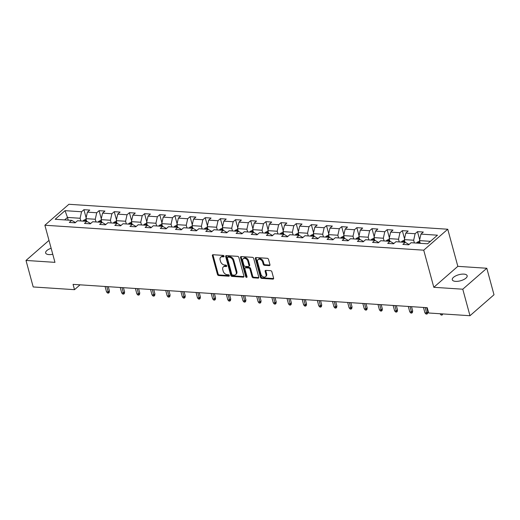 <?xml version="1.0" encoding="UTF-8"?>
<svg xmlns="http://www.w3.org/2000/svg" width="520" height="520" viewBox="0 0 520 520"><rect width="100%" height="100%" fill="white"/><g stroke="black" fill="none" stroke-linecap="round" stroke-linejoin="round"><path stroke-width="0.78" d="M224.049 256.165A0.826 0.579 -131.1 0 0 223.178 255.398L213.044 254.728A1.183 0.826 -131.1 0 0 212.55 254.878A1.183 0.826 -131.1 0 0 212.375 255.703L217.464 274.443A1.183 0.826 -131.1 0 0 218.699 275.542L228.833 276.211A0.826 0.579 -131.1 0 0 228.442 274.755L227.13 274.671A3.783 2.639 -131.1 0 1 223.171 271.135L222.749 269.575A3.783 2.639 -131.1 0 1 223.314 266.929A3.783 2.639 -131.1 0 1 224.894 266.448L226.207 266.533A0.826 0.579 -131.1 0 0 225.81 265.077L224.497 264.986A3.783 2.639 -131.1 0 1 220.539 261.456L220.116 259.896A3.783 2.639 -131.1 0 1 220.681 257.244A3.783 2.639 -131.1 0 1 222.261 256.763L223.574 256.854A0.826 0.579 -131.1 0 0 224.049 256.165M463.879 274.111A7.702 3.146 -15.2 0 0 455.832 275.841A7.702 3.146 -15.2 0 0 452.283 279.76A7.702 3.146 -15.2 0 0 455.566 281.365A7.702 3.146 -15.2 0 0 463.606 279.637A7.702 3.146 -15.2 0 0 467.155 275.717A7.702 3.146 -15.2 0 0 463.879 274.111M51.136 248.261A7.702 3.146 -15.2 0 0 45.643 252.98A7.702 3.146 -15.2 0 0 48.919 254.586A7.702 3.146 -15.2 0 0 52.767 254.267M269.269 265.636A1.183 0.826 -131.1 0 0 269.763 265.486A1.183 0.826 -131.1 0 0 269.945 264.661L268.515 259.402A1.183 0.826 -131.1 0 0 267.28 258.297L256.022 257.556A1.183 0.826 -131.1 0 0 255.528 257.706A1.183 0.826 -131.1 0 0 255.353 258.538L260.442 277.271A1.183 0.826 -131.1 0 0 261.677 278.375L272.935 279.117A1.183 0.826 -131.1 0 0 273.429 278.967A1.183 0.826 -131.1 0 0 273.605 278.142L271.882 271.791A1.183 0.826 -131.1 0 0 270.641 270.686L265.824 270.368A1.183 0.826 -131.1 0 0 265.33 270.517A1.183 0.826 -131.1 0 0 265.155 271.349L266.012 274.495A3.159 2.21 -131.1 0 1 265.538 276.712A3.159 2.21 -131.1 0 1 262.945 276.718A3.159 2.21 -131.1 0 1 260.904 274.157L257.556 261.827A3.159 2.21 -131.1 0 1 258.031 259.61A3.159 2.21 -131.1 0 1 260.618 259.603A3.159 2.21 -131.1 0 1 262.659 262.158L263.218 264.219A1.183 0.826 -131.1 0 0 264.453 265.317L269.269 265.636L269.919 265.07A1.183 0.826 -131.1 0 0 269.978 265.07M433.81 287.3L462.774 289.204L469.976 315.718L494 294.762L486.798 268.255L457.834 266.344L447.753 229.236L423.728 250.185L433.81 287.3L457.834 266.344M48.997 240.389L26 260.442L54.964 262.353L44.876 225.238L423.728 250.185M26 260.442L33.202 286.956L74.51 289.673L80.061 284.83M469.976 315.718L428.668 312.995L427.226 307.697L73.067 284.369L74.51 289.673M238.843 257.452A1.183 0.826 -131.1 0 0 237.608 256.347L226.35 255.606A1.183 0.826 -131.1 0 0 225.856 255.756A1.183 0.826 -131.1 0 0 225.68 256.581L230.769 275.32A1.183 0.826 -131.1 0 0 232.005 276.419L243.263 277.16A1.183 0.826 -131.1 0 0 243.756 277.011A1.183 0.826 -131.1 0 0 243.939 276.185L238.843 257.452M241.189 256.581L252.441 257.322A1.183 0.826 -131.1 0 1 253.682 258.427L258.772 277.16A1.183 0.826 -131.1 0 1 258.596 277.992A1.183 0.826 -131.1 0 1 258.102 278.142L253.279 277.823A1.183 0.826 -131.1 0 1 252.044 276.718L249.983 269.12A1.183 0.826 -131.1 0 0 248.742 268.014L245.55 267.807A1.183 0.826 -131.1 0 0 245.056 267.956A1.183 0.826 -131.1 0 0 244.875 268.781L247.026 276.692A0.826 0.579 -131.1 0 1 245.687 276.608L240.513 257.556A1.183 0.826 -131.1 0 1 240.695 256.731A1.183 0.826 -131.1 0 1 241.189 256.581M447.753 229.236L68.907 204.282L44.876 225.238M417.482 231.654L415.11 233.721L405.782 233.109L408.154 231.042L402.324 230.659L399.951 232.726L390.618 232.108L392.99 230.042L387.16 229.658L384.787 231.725L375.459 231.108L377.832 229.041L371.995 228.657L369.629 230.724L360.295 230.113L362.668 228.046L356.837 227.662L354.465 229.73L345.137 229.112L347.503 227.045L341.673 226.661L339.307 228.728L329.972 228.118L332.345 226.05L326.514 225.667L324.142 227.734L314.815 227.117L317.181 225.05L311.35 224.666L308.984 226.733L299.65 226.115L302.022 224.049L296.192 223.665L293.82 225.732L284.492 225.121L286.858 223.054L281.028 222.671L278.655 224.738L269.328 224.12L271.7 222.053L265.863 221.669L263.497 223.737L254.163 223.125L256.536 221.058L250.705 220.669L248.333 222.736L239.005 222.125L241.371 220.058L235.541 219.674L233.175 221.741L223.841 221.124L226.213 219.056L220.383 218.673L218.01 220.74L208.683 220.129L211.049 218.062L205.218 217.678L202.852 219.745L193.518 219.128L195.891 217.061L190.06 216.678L187.688 218.744L178.36 218.127L180.726 216.06L174.895 215.677L172.523 217.744L163.196 217.133L165.568 215.066L159.738 214.682L157.365 216.749L148.031 216.131L150.404 214.065L144.573 213.681L142.201 215.748L132.873 215.137L135.245 213.07L129.409 212.686L127.043 214.754L117.709 214.136L120.081 212.069L114.251 211.686L111.878 213.753L102.551 213.135L104.916 211.068L99.086 210.685L96.72 212.752L87.386 212.141L89.759 210.073L83.928 209.69L81.555 211.757L65.032 210.665L55.166 219.278L71.689 220.363L69.316 222.43L75.147 222.814L77.519 220.747L86.847 221.364L84.481 223.431L90.311 223.815L92.677 221.748L102.011 222.358L99.638 224.425L105.469 224.809L107.841 222.742L117.169 223.359L114.803 225.427L120.634 225.81L122.999 223.743L132.334 224.354L129.961 226.421L135.792 226.811L138.164 224.744L147.492 225.355L145.126 227.422L150.956 227.806L153.328 225.739L162.656 226.356L160.284 228.423L166.12 228.806L168.487 226.739L177.821 227.35L175.448 229.417L181.279 229.801L183.651 227.734L192.978 228.352L190.613 230.419L196.443 230.802L198.809 228.735L208.143 229.353L205.77 231.419L211.601 231.803L213.974 229.736L223.301 230.347L220.935 232.414L226.766 232.797L229.131 230.731L238.466 231.348L236.093 233.415L241.924 233.799L244.296 231.732L253.624 232.343L251.258 234.41L257.088 234.793L259.461 232.726L268.788 233.344L266.416 235.411L272.246 235.794L274.619 233.727L283.953 234.344L281.58 236.411L287.411 236.795L289.783 234.728L299.111 235.339L296.738 237.406L302.575 237.79L304.941 235.722L314.275 236.34L311.903 238.407L317.733 238.791L320.106 236.724L329.433 237.334L327.067 239.401L332.897 239.792L335.263 237.725L344.598 238.336L342.225 240.403L348.056 240.786L350.428 238.719L359.756 239.337L357.39 241.404L363.22 241.787L365.586 239.72L374.92 240.331L372.548 242.398L378.378 242.781L380.75 240.714L390.078 241.332L387.712 243.399L393.543 243.783L395.915 241.716L405.243 242.327L402.87 244.394L408.707 244.784L411.073 242.717L427.596 243.802L437.469 235.196L420.947 234.104L423.312 232.037L417.482 231.654L419.685 239.766M405.074 242.32L404.339 239.616L413.666 240.227L414.401 242.931M409.038 244.484L405.243 242.327M413.666 240.227L415.11 233.721M404.339 239.616L405.782 233.109M389.909 241.319L389.175 238.615L398.509 239.233L399.243 241.936M393.881 243.49L390.078 241.332M398.509 239.233L399.951 232.726M389.175 238.615L390.618 232.108M374.751 240.325L374.017 237.62L383.344 238.232L384.079 240.936M378.716 242.489L374.92 240.331M383.344 238.232L384.787 231.725M374.017 237.62L375.459 231.108M359.587 239.323L358.852 236.619L368.179 237.231L368.921 239.935M363.558 241.488L359.756 239.337M368.179 237.231L369.629 230.724M358.852 236.619L360.295 230.113M344.428 238.322L343.694 235.619L353.022 236.236L353.756 238.94M348.394 240.494L344.598 238.336M353.022 236.236L354.465 229.73M343.694 235.619L345.137 229.112M329.264 237.328L328.53 234.624L337.857 235.235L338.591 237.939M333.236 239.493L329.433 237.334M337.857 235.235L339.307 228.728M328.53 234.624L329.972 228.118M314.1 236.327L313.365 233.623L322.699 234.24L323.433 236.944M318.071 238.498L314.275 236.34M322.699 234.24L324.142 227.734M313.365 233.623L314.815 227.117M298.942 235.326L298.207 232.622L307.534 233.239L308.269 235.944M302.913 237.497L299.111 235.339M307.534 233.239L308.984 226.733M298.207 232.622L299.65 226.115M283.777 234.332L283.043 231.628L292.377 232.239L293.111 234.942M287.749 236.496L283.953 234.344M292.377 232.239L293.82 225.732M283.043 231.628L284.492 225.121M268.619 233.331L267.885 230.627L277.212 231.244L277.947 233.948M272.584 235.502L268.788 233.344M277.212 231.244L278.655 224.738M267.885 230.627L269.328 224.12M253.455 232.336L252.72 229.632L262.054 230.243L262.788 232.947M257.426 234.5L253.624 232.343M262.054 230.243L263.497 223.737M252.72 229.632L254.163 223.125M238.297 231.335L237.562 228.631L246.889 229.249L247.624 231.953M242.261 233.506L238.466 231.348M246.889 229.249L248.333 222.736M237.562 228.631L239.005 222.125M223.132 230.334L222.397 227.63L231.725 228.248L232.459 230.952M227.103 232.505L223.301 230.347M231.725 228.248L233.175 221.741M222.397 227.63L223.841 221.124M207.968 229.339L207.233 226.636L216.567 227.247L217.302 229.951M211.939 231.504L208.143 229.353M216.567 227.247L218.01 220.74M207.233 226.636L208.683 220.129M192.81 228.339L192.075 225.635L201.403 226.252L202.137 228.956M196.781 230.51L192.978 228.352M201.403 226.252L202.852 219.745M192.075 225.635L193.518 219.128M177.645 227.344L176.911 224.64L186.244 225.251L186.979 227.955M181.617 229.508L177.821 227.35M186.244 225.251L187.688 218.744M176.911 224.64L178.36 218.127M162.487 226.343L161.752 223.639L171.08 224.25L171.815 226.954M166.452 228.508L162.656 226.356M171.08 224.25L172.523 217.744M161.752 223.639L163.196 217.133M147.323 225.342L146.588 222.638L155.922 223.256L156.656 225.959M151.294 227.513L147.492 225.355M155.922 223.256L157.365 216.749M146.588 222.638L148.031 216.131M132.165 224.347L131.43 221.644L140.758 222.255L141.492 224.958M136.13 226.512L132.334 224.354M140.758 222.255L142.201 215.748M131.43 221.644L132.873 215.137M117 223.347L116.266 220.643L125.593 221.26L126.334 223.964M120.972 225.518L117.169 223.359M125.593 221.26L127.043 214.754M116.266 220.643L117.709 214.136M101.842 222.346L101.108 219.642L110.435 220.259L111.169 222.963M105.807 224.517L102.011 222.358M110.435 220.259L111.878 213.753M101.108 219.642L102.551 213.135M86.677 221.351L85.943 218.647L95.27 219.258L96.005 221.962M90.649 223.516L86.847 221.364M95.27 219.258L96.72 212.752M85.943 218.647L87.386 212.141M68.211 220.136L67.477 217.431L80.112 218.264L80.847 220.968M75.484 222.521L71.689 220.363M80.112 218.264L81.555 211.757M64.642 219.901L67.477 217.431L65.032 210.665M462.774 289.204L486.798 268.255M430.43 241.332L419.497 240.611L420.231 243.315M419.497 240.611L420.947 234.104M86.132 217.802L83.928 209.69M101.29 218.797L99.086 210.685M116.454 219.797L114.251 211.686M131.612 220.799L129.409 212.686M146.776 221.793L144.573 213.681M161.941 222.794L159.738 214.682M177.099 223.795L174.895 215.677M192.264 224.79L190.06 216.678M207.422 225.791L205.218 217.678M222.586 226.785L220.383 218.673M237.744 227.786L235.541 219.674M252.909 228.787L250.705 220.669M268.073 229.781L265.863 221.669M283.231 230.783L281.028 222.671M298.396 231.777L296.192 223.665M313.553 232.778L311.35 224.666M328.718 233.779L326.514 225.667M343.876 234.774L341.673 226.661M359.041 235.775L356.837 227.662M374.199 236.769L371.995 228.657M389.363 237.77L387.16 229.658M404.528 238.771L402.324 230.659M224.068 256.276L222.911 256.197A3.783 2.639 -131.1 0 0 221.332 256.678L220.681 257.244M223.314 266.929L223.964 266.364A3.783 2.639 -131.1 0 1 225.544 265.882L226.701 265.954M212.986 254.728A1.183 0.826 -131.1 0 0 213.025 255.138L218.114 273.877A1.183 0.826 -131.1 0 0 219.349 274.976L229.327 275.632M226.297 255.6A1.183 0.826 -131.1 0 0 226.33 256.016L231.419 274.749A1.183 0.826 -131.1 0 0 232.655 275.853L243.912 276.594A1.183 0.826 -131.1 0 0 243.971 276.601M227.799 257.133A0.826 0.579 -131.1 0 0 227.325 257.816L231.797 274.261A0.826 0.579 -131.1 0 0 232.661 275.034L234.046 275.125A3.783 2.639 -131.1 0 0 235.625 274.644A3.783 2.639 -131.1 0 0 236.191 271.993L233.136 260.754A3.783 2.639 -131.1 0 0 229.183 257.225L227.799 257.133L228.449 256.562A0.826 0.579 -131.1 0 0 228.098 256.672L227.455 257.238M235.625 274.644L236.275 274.079A3.783 2.639 -131.1 0 0 236.841 271.427L236.191 271.993M228.449 256.562L229.827 256.653A3.783 2.639 -131.1 0 1 233.786 260.189L236.841 271.427M245.056 267.956L245.7 267.391A1.183 0.826 -131.1 0 1 246.194 267.241L249.392 267.449A1.183 0.826 -131.1 0 1 250.627 268.554L252.694 276.153A1.183 0.826 -131.1 0 0 253.929 277.257L258.745 277.576A1.183 0.826 -131.1 0 0 258.804 277.576M241.131 256.581A1.183 0.826 -131.1 0 0 241.163 256.99L246.337 276.042A0.826 0.579 -131.1 0 0 247.046 276.783M247.839 261.235A3.159 2.21 -131.1 0 0 245.797 258.681A3.159 2.21 -131.1 0 0 243.211 258.687A3.159 2.21 -131.1 0 0 242.736 260.897L243.912 265.245A1.183 0.826 -131.1 0 0 245.154 266.351L248.346 266.558A1.183 0.826 -131.1 0 0 248.839 266.409A1.183 0.826 -131.1 0 0 249.022 265.584L247.839 261.235L248.489 260.669A3.159 2.21 -131.1 0 0 246.447 258.115A3.159 2.21 -131.1 0 0 243.861 258.122L243.211 258.687M248.839 266.409L249.489 265.844A1.183 0.826 -131.1 0 0 249.665 265.018L249.022 265.584M248.489 260.669L249.665 265.018M258.031 259.61L258.681 259.044A3.159 2.21 -131.1 0 1 261.267 259.038A3.159 2.21 -131.1 0 1 263.308 261.593L263.868 263.653A1.183 0.826 -131.1 0 0 265.103 264.752L269.919 265.07M265.538 276.712L266.182 276.139A3.159 2.21 -131.1 0 0 266.656 273.93L266.012 274.495M265.772 270.368A1.183 0.826 -131.1 0 0 265.805 270.777L266.656 273.93M255.964 257.556A1.183 0.826 -131.1 0 0 255.996 257.972L261.092 276.705A1.183 0.826 -131.1 0 0 262.327 277.81L273.585 278.551A1.183 0.826 -131.1 0 0 273.637 278.551M86.099 219.219L83.623 220.272A3.192 1.872 93.8 0 0 83.018 221.111M86.028 221.306A3.192 1.872 -86.2 0 1 86.184 221.026C86.249 220.389 85.865 220.363 85.02 220.948A3.192 1.872 93.8 0 0 84.864 221.228M86.184 221.026L86.275 220.701M109.447 290.959L109.174 292.539L108.524 293.105L107.556 293.039L106.528 291.863L108.277 291.98L109.447 290.959L108.29 286.689M108.524 293.105L106.815 286.592M106.528 291.863L105.066 286.481M101.257 220.214L98.787 221.273A3.192 1.872 93.8 0 0 98.176 222.105M101.192 222.306A3.192 1.872 -86.2 0 1 101.348 222.027C101.413 221.39 101.023 221.364 100.178 221.949A3.192 1.872 93.8 0 0 100.022 222.228M101.348 222.027L101.433 221.702M124.612 291.961L124.338 293.54L123.689 294.106L122.713 294.041L121.693 292.864L123.442 292.975L124.612 291.961L123.448 287.69M123.689 294.106L121.979 287.593M121.693 292.864L120.231 287.476M116.422 221.214L113.945 222.268A3.192 1.872 93.8 0 0 113.341 223.106M116.35 223.308A3.192 1.872 -86.2 0 1 116.506 223.022C116.571 222.385 116.188 222.358 115.343 222.944A3.192 1.872 93.8 0 0 115.187 223.23M116.506 223.022L116.597 222.697M139.769 292.955L139.497 294.534L138.847 295.1L137.878 295.035L136.851 293.858L138.606 293.976L139.769 292.955L138.613 288.685M138.847 295.1L137.137 288.594M136.851 293.858L135.388 288.476M131.579 222.209L129.109 223.269A3.192 1.872 93.8 0 0 128.499 224.107M131.515 224.302A3.192 1.872 -86.2 0 1 131.671 224.022C131.736 223.386 131.345 223.359 130.507 223.944A3.192 1.872 93.8 0 0 130.351 224.224M131.671 224.022L131.762 223.697M154.934 293.956L154.661 295.536L154.011 296.101L153.036 296.036L152.016 294.86L153.764 294.976L154.934 293.956L153.77 289.686M154.011 296.101L152.302 289.588M152.016 294.86L150.553 289.471M146.744 223.21L144.274 224.263A3.192 1.872 93.8 0 0 143.663 225.102M146.679 225.303A3.192 1.872 -86.2 0 1 146.835 225.017C146.9 224.386 146.51 224.361 145.665 224.946A3.192 1.872 93.8 0 0 145.509 225.225M146.835 225.017L146.919 224.692M170.092 294.95L169.819 296.53L169.169 297.102L168.201 297.037L167.18 295.861L168.928 295.971L170.092 294.95L168.935 290.687M169.169 297.102L167.466 290.589M167.18 295.861L165.711 290.472M161.909 224.211L159.432 225.264A3.192 1.872 93.8 0 0 158.828 226.103M161.837 226.297A3.192 1.872 -86.2 0 1 161.993 226.018C162.058 225.381 161.668 225.355 160.829 225.94A3.192 1.872 93.8 0 0 160.673 226.226M161.993 226.018L162.084 225.693M185.256 295.952L184.983 297.531L184.333 298.096L183.358 298.031L182.338 296.855L184.087 296.972L185.256 295.952L184.1 291.681M184.333 298.096L182.624 291.584M182.338 296.855L180.875 291.473M177.067 225.206L174.597 226.265A3.192 1.872 93.8 0 0 173.986 227.097M177.002 227.299A3.192 1.872 -86.2 0 1 177.158 227.019C177.222 226.382 176.833 226.356 175.988 226.941A3.192 1.872 93.8 0 0 175.832 227.221M177.158 227.019L177.242 226.694M200.421 296.953L200.142 298.532L199.498 299.097L198.523 299.033L197.503 297.856L199.251 297.967L200.421 296.953L199.258 292.682M199.498 299.097L197.789 292.584M197.503 297.856L196.04 292.468M192.231 226.207L189.755 227.26A3.192 1.872 93.8 0 0 189.15 228.098M192.16 228.3A3.192 1.872 -86.2 0 1 192.316 228.014C192.381 227.377 191.99 227.35 191.152 227.936A3.192 1.872 93.8 0 0 190.996 228.222M192.316 228.014L192.406 227.689M215.579 297.947L215.306 299.526L214.656 300.092L213.688 300.034L212.661 298.851L214.409 298.968L215.579 297.947L214.422 293.677M214.656 300.092L212.947 293.586M212.661 298.851L211.198 293.469M207.389 227.201L204.919 228.261A3.192 1.872 93.8 0 0 204.308 229.099M207.324 229.294A3.192 1.872 -86.2 0 1 207.48 229.014C207.545 228.378 207.155 228.352 206.31 228.936A3.192 1.872 93.8 0 0 206.154 229.216M207.48 229.014L207.565 228.69M230.744 298.948L230.471 300.528L229.821 301.093L228.846 301.028L227.825 299.851L229.573 299.969L230.744 298.948L229.58 294.678M229.821 301.093L228.111 294.58M227.825 299.851L226.363 294.463M222.553 228.202L220.077 229.255A3.192 1.872 93.8 0 0 219.472 230.094M222.482 230.295A3.192 1.872 -86.2 0 1 222.638 230.009C222.703 229.379 222.319 229.353 221.475 229.938A3.192 1.872 93.8 0 0 221.319 230.217M245.901 299.942L245.629 301.522L244.978 302.094L244.01 302.029L242.983 300.853L244.732 300.963L245.901 299.942L244.744 295.678M244.978 302.094L243.269 295.581M242.983 300.853L241.52 295.464M237.712 229.203L235.242 230.256A3.192 1.872 93.8 0 0 234.631 231.094M237.647 231.29A3.192 1.872 -86.2 0 1 237.803 231.01C237.868 230.373 237.478 230.347 236.639 230.932A3.192 1.872 93.8 0 0 236.477 231.218M237.803 231.01L237.887 230.685M261.066 300.944L260.793 302.523L260.143 303.089L259.168 303.024L258.147 301.847L259.896 301.964L261.066 300.944L259.903 296.673M260.143 303.089L258.433 296.575M258.147 301.847L256.685 296.465M252.876 230.197L250.4 231.257A3.192 1.872 93.8 0 0 249.795 232.096M252.805 232.291A3.192 1.872 -86.2 0 1 252.967 232.011C253.032 231.374 252.642 231.348 251.797 231.933A3.192 1.872 93.8 0 0 251.641 232.213M252.967 232.011L253.052 231.686M276.224 301.945L275.951 303.524L275.301 304.089L274.333 304.025L273.306 302.848L275.061 302.965L276.224 301.945L275.067 297.674M275.301 304.089L273.592 297.577M273.306 302.848L271.843 297.459M268.041 231.198L265.564 232.252A3.192 1.872 93.8 0 0 264.953 233.09M267.969 233.292A3.192 1.872 -86.2 0 1 268.125 233.006C268.19 232.369 267.8 232.349 266.962 232.928A3.192 1.872 93.8 0 0 266.806 233.214M268.125 233.006L268.216 232.681M291.389 302.939L291.115 304.519L290.466 305.084L289.49 305.026L288.47 303.843L290.219 303.959L291.389 302.939L290.231 298.675M290.466 305.084L288.756 298.578M288.47 303.843L287.007 298.461M283.199 232.193L280.728 233.253A3.192 1.872 93.8 0 0 280.118 234.091M283.133 234.286A3.192 1.872 -86.2 0 1 283.289 234.006C283.355 233.369 282.964 233.344 282.12 233.928A3.192 1.872 93.8 0 0 281.964 234.208M283.289 234.006L283.374 233.681M306.553 303.94L306.274 305.519L305.624 306.085L304.655 306.02L303.635 304.844L305.383 304.961L306.553 303.94L305.389 299.669M305.624 306.085L303.921 299.572M303.635 304.844L302.166 299.462M298.363 233.194L295.887 234.254A3.192 1.872 93.8 0 0 295.282 235.086M298.292 235.287A3.192 1.872 -86.2 0 1 298.447 235.001C298.512 234.37 298.123 234.344 297.284 234.93A3.192 1.872 93.8 0 0 297.128 235.209M321.711 304.941L321.438 306.521L320.788 307.086L319.82 307.021L318.793 305.844L320.541 305.955L321.711 304.941L320.554 300.671M320.788 307.086L319.079 300.573M318.793 305.844L317.33 300.456M313.521 234.195L311.051 235.248A3.192 1.872 93.8 0 0 310.44 236.087M313.456 236.288A3.192 1.872 -86.2 0 1 313.612 236.002C313.677 235.365 313.287 235.339 312.442 235.924A3.192 1.872 93.8 0 0 312.286 236.21M313.612 236.002L313.697 235.677M336.875 305.936L336.603 307.515L335.953 308.081L334.978 308.016L333.957 306.839L335.706 306.956L336.875 305.936L335.712 301.665M335.953 308.081L334.243 301.567M333.957 306.839L332.495 301.457M328.686 235.19L326.209 236.249A3.192 1.872 93.8 0 0 325.605 237.088M328.614 237.283A3.192 1.872 -86.2 0 1 328.77 237.003C328.835 236.366 328.452 236.34 327.606 236.925A3.192 1.872 93.8 0 0 327.45 237.205M328.77 237.003L328.861 236.678M352.034 306.937L351.76 308.516L351.111 309.082L350.142 309.017L349.115 307.84L350.863 307.957L352.034 306.937L350.876 302.666M351.111 309.082L349.401 302.569M349.115 307.84L347.653 302.452M343.844 236.191L341.374 237.244A3.192 1.872 93.8 0 0 340.762 238.082M343.779 238.284A3.192 1.872 -86.2 0 1 343.935 237.998C344 237.367 343.61 237.341 342.765 237.926A3.192 1.872 93.8 0 0 342.609 238.206M343.935 237.998L344.019 237.672M367.198 307.931L366.925 309.511L366.275 310.083L365.3 310.017L364.279 308.841L366.028 308.952L367.198 307.931L366.035 303.667M366.275 310.083L364.566 303.57M364.279 308.841L362.817 303.453M359.008 237.192L356.531 238.244A3.192 1.872 93.8 0 0 355.927 239.083M358.937 239.278A3.192 1.872 -86.2 0 1 359.093 238.999C359.157 238.362 358.774 238.336 357.929 238.921A3.192 1.872 93.8 0 0 357.773 239.207M359.093 238.999L359.184 238.674M382.356 308.932L382.083 310.512L381.433 311.077L380.465 311.012L379.438 309.836L381.193 309.953L382.356 308.932L381.199 304.661M381.433 311.077L379.724 304.564M379.438 309.836L377.975 304.454M374.166 238.186L371.696 239.245A3.192 1.872 93.8 0 0 371.085 240.078M374.101 240.279A3.192 1.872 -86.2 0 1 374.257 240C374.322 239.363 373.932 239.337 373.094 239.922A3.192 1.872 93.8 0 0 372.938 240.201M374.257 240L374.348 239.675M397.521 309.933L397.248 311.512L396.598 312.078L395.623 312.013L394.602 310.837L396.351 310.947L397.521 309.933L396.357 305.663M396.598 312.078L394.888 305.565M394.602 310.837L393.14 305.448M389.331 239.187L386.861 240.24A3.192 1.872 93.8 0 0 386.25 241.078M389.266 241.28A3.192 1.872 -86.2 0 1 389.422 240.994C389.487 240.357 389.097 240.331 388.251 240.916A3.192 1.872 93.8 0 0 388.096 241.202M389.422 240.994L389.506 240.669M412.678 310.928L412.406 312.507L411.756 313.072L410.787 313.014L409.767 311.831L411.515 311.948L412.678 310.928L411.522 306.657M411.756 313.072L410.053 306.566M409.767 311.831L408.298 306.449M404.495 240.181L402.019 241.241A3.192 1.872 93.8 0 0 401.414 242.08M404.424 242.275A3.192 1.872 -86.2 0 1 404.579 241.995C404.644 241.358 404.255 241.332 403.416 241.917A3.192 1.872 93.8 0 0 403.26 242.197M404.579 241.995L404.671 241.67M427.843 311.928L427.57 313.508L426.92 314.074L425.945 314.008L424.925 312.832L426.673 312.949L427.843 311.928L426.686 307.658M426.92 314.074L425.21 307.561M424.925 312.832L423.462 307.444M419.653 241.183L417.183 242.236A3.192 1.872 93.8 0 0 416.572 243.074M419.588 243.275A3.192 1.872 -86.2 0 1 419.744 242.989C419.809 242.359 419.419 242.333 418.574 242.918A3.192 1.872 93.8 0 0 418.418 243.197M419.744 242.989L419.829 242.665M442.832 313.931L442.084 315.075L441.11 315.01L440.089 313.833L441.812 313.859M442.084 315.075L441.922 313.872M222.911 256.197L222.261 256.763M226.701 266.097L226.207 266.533M225.544 265.882L224.894 266.448M229.333 275.782L228.833 276.211M219.349 274.976L218.699 275.542M218.114 273.877L217.464 274.443M213.025 255.138L212.375 255.703M224.075 256.418L223.574 256.854M243.912 276.594L243.263 277.16M232.655 275.853L232.005 276.419M231.419 274.749L230.769 275.32M226.33 256.016L225.68 256.581M233.786 260.189L233.136 260.754M229.827 256.653L229.183 257.225M258.745 277.576L258.102 278.142M253.929 277.257L253.279 277.823M252.694 276.153L252.044 276.718M250.627 268.554L249.983 269.12M249.392 267.449L248.742 268.014M246.194 267.241L245.55 267.807M246.337 276.042L245.687 276.608M241.163 256.99L240.513 257.556M265.103 264.752L264.453 265.317M263.868 263.653L263.218 264.219M263.308 261.593L262.659 262.158M265.805 270.777L265.155 271.349M273.585 278.551L272.935 279.117M262.327 277.81L261.677 278.375M261.092 276.705L260.442 277.271M255.996 257.972L255.353 258.538M86.424 220.428L83.681 220.246M101.588 221.422L98.846 221.24M116.747 222.424L114.003 222.242M131.911 223.418L129.168 223.243M147.076 224.419L144.326 224.237M162.234 225.42L159.49 225.238M177.398 226.415L174.649 226.233M192.556 227.416L189.813 227.233M207.721 228.41L204.971 228.234M222.879 229.411L220.136 229.229M238.043 230.412L235.3 230.23M253.201 231.406L250.458 231.231M268.365 232.408L265.623 232.225M283.53 233.409L280.781 233.227M298.688 234.403L295.945 234.221M313.853 235.404L311.103 235.222M329.011 236.399L326.267 236.223M344.175 237.4L341.432 237.218M359.333 238.4L356.59 238.219M374.498 239.395L371.755 239.213M389.662 240.396L386.913 240.214M404.82 241.391L402.077 241.215M419.985 242.392L417.235 242.209"/></g></svg>
